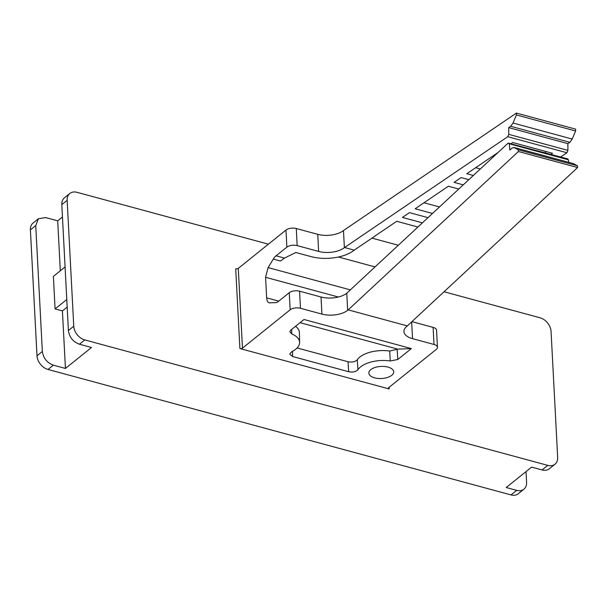 <?xml version="1.0" encoding="UTF-8"?>
<svg xmlns="http://www.w3.org/2000/svg" width="608" height="608" viewBox="0 0 608 608"><rect width="100%" height="100%" fill="white"/><g stroke="black" fill="none" stroke-linecap="round" stroke-linejoin="round"><path stroke-width="0.91" d="M391.765 375.303A12.441 6.05 177 0 0 393.71 371.815A12.441 6.05 177 0 0 384.613 366.495A12.441 6.05 177 0 0 370.812 369.626A12.441 6.05 177 0 0 368.866 373.114A12.441 6.05 177 0 0 377.956 378.434A12.441 6.05 177 0 0 391.765 375.303M291.658 329.414L291.741 333.921A25.171 12.244 -3 0 1 299.615 342.38A25.171 12.244 -3 0 1 295.67 349.266A25.171 12.244 -3 0 1 291.65 351.781L289.682 354.076L292.554 356.508L348.696 371.724L348.027 361.745L297.114 347.951M299.615 342.38L299.402 332.599A25.468 12.388 177 0 0 295.518 326.314M508.744 134.345L508.698 127.612L567.88 143.648L567.918 150.381L508.744 134.345L507.748 136.709L344.379 247.623L343.482 230.531A18.658 9.074 -3 0 1 317.748 234.331L296.278 228.517A7.463 3.633 177 0 0 285.98 230.037L238.29 268.371L242.47 348.141L290.16 309.806A7.463 3.633 -3 0 1 300.458 308.286L299.562 291.186L321.032 297.008A18.658 9.074 177 0 0 346.773 293.208L508.159 143.078L509.238 143.784L568.419 159.82L567.34 159.114M508.159 143.078L567.91 158.946M573.488 163.62L513.973 147.448L518.244 149.766L577.425 165.802L573.488 163.62L514.307 147.584L512.058 148.018L509.876 150.039L509.238 143.784M568.419 159.82L568.662 162.268M508.698 127.612L510.659 126.282L569.84 142.318L567.88 143.648M423.996 202.76L439.493 206.963M475.646 167.702L480.32 168.971M371.921 238.116L398.316 245.267M375.037 266.927L338.481 257.024M417.916 227.035L396.712 221.289L354.008 250.298C350.482 253.088 345.754 255.223 339.819 256.72C329.84 258.985 320.272 258.955 311.114 256.637L295.822 252.495L284.498 258.096L280.448 261.037L273.296 259.099L268.082 267.588L350.36 289.887M569.84 142.318L572.204 139.057L513.023 123.021L510.659 126.282M427.994 217.656L409.45 212.64L402.412 217.421L422.423 222.84M458.744 189.05L448.354 186.23L415.158 208.764L432.501 213.469M468.821 179.672L461.1 177.582L454.054 182.362L463.25 184.855M497.99 152.532L466.8 173.713L473.328 175.476M550.992 154.356L552.543 153.307L512.742 142.523L511.191 143.572M545.46 151.384L545.467 152.859M560.682 156.986L566.922 152.745L567.918 150.381M269.222 302.822L275.584 302.647A12.441 6.08 -74.8 0 0 278.456 301.393L289.264 292.706L290.16 309.806M513.023 123.021L516.42 114.95L575.601 130.986L572.204 139.057M354.213 250.139L344.523 247.509M269.929 302.906C267.999 302.837 266.904 301.15 266.654 297.852L265.574 277.294L268.082 267.588M53.39 365.172L48.04 369.466A12.441 9.014 51.2 0 1 36.997 355.779L30.4 229.885L35.743 225.591L42.347 351.477C43.343 358.211 47.021 362.778 53.39 365.172L65.436 368.433L62.419 310.916L55.085 308.932L53.382 276.366L65.079 266.965M55.085 308.932L66.781 299.524M60.314 270.796L57.699 220.833L45.653 217.573L38.426 218.728L33.083 223.03A12.441 9.014 -128.8 0 0 30.4 229.885M35.743 225.591L38.426 218.728M62.419 310.916L67.176 307.086M575.601 130.986L575.586 129.116L516.405 113.08L516.42 114.95M516.405 113.08L343.482 230.531M344.379 247.623A18.658 9.074 -3 0 1 318.645 251.423L297.175 245.609L296.278 228.517M273.296 259.099A12.441 6.08 -74.8 0 1 276.07 255.816L286.877 247.129C289.689 245.275 293.117 244.766 297.175 245.609M518.244 149.766L518.419 151.506L348.194 309.875L347.662 310.3L346.773 293.208M518.419 151.506L577.6 167.542L577.425 165.802M577.6 167.542L406.851 326.336A18.658 9.074 177 0 0 403.932 331.565A18.658 9.074 177 0 0 412.536 338.648L434.006 344.47A7.463 3.633 -3 0 1 437.448 347.297A7.463 3.633 -3 0 1 436.286 349.395L388.588 387.729A1.862 0.904 177 0 0 388.299 388.254A1.862 0.904 177 0 0 389.158 388.96L239.894 348.521L235.714 268.751A1.862 0.904 177 0 0 238.29 268.371M411.966 321.64L433.109 327.378L434.006 344.47M437.448 347.297L436.552 330.205A7.463 3.633 177 0 0 433.109 327.378M299.562 291.186A7.463 3.633 177 0 0 289.264 292.706M348.027 361.745C352.146 362.49 355.216 361.844 357.253 359.784L357.945 369.732A24.548 11.94 -3 0 1 390.275 360.985L389.69 351.052A24.844 12.084 177 0 0 357.253 359.784M397.161 349.554L397.784 359.495L411.358 348.589L397.7 349.121L389.69 351.052M397.7 349.121L300.056 322.666M526.026 471.588L526.589 482.342A12.441 9.014 -128.8 0 1 523.906 489.197A12.441 9.014 -128.8 0 1 516.686 490.352L506.213 487.517L531.605 467.104L542.078 469.938A12.441 9.014 51.2 0 0 549.305 468.783L554.982 464.216A12.441 9.014 51.2 0 0 557.665 457.36L551.068 331.466A12.441 9.014 51.2 0 0 540.026 317.771L444.068 291.772M57.699 220.833L62.457 217.01M268.394 244.173L77.064 192.326A12.441 9.014 51.2 0 0 69.836 193.481L64.494 197.782A12.441 9.014 51.2 0 0 61.811 204.638L68.408 330.532C69.38 337.288 73.059 341.848 79.45 344.219L91.496 347.487L65.436 368.433M48.04 369.466L511.001 494.92A12.441 9.014 51.2 0 0 518.229 493.757L523.906 489.197M348.194 309.875L407.375 325.911M300.458 308.286L321.928 314.1A18.658 9.074 177 0 0 347.662 310.3M411.358 348.589L304 319.496L290.768 330.129L289.796 331.816L291.741 333.921M292.532 351.325L292.554 356.508M348.696 371.724C352.853 372.476 355.938 371.807 357.945 369.732M390.275 360.985L397.784 359.495M69.836 193.481A12.441 9.014 51.2 0 0 67.154 200.336L73.758 326.23A12.441 9.014 51.2 0 0 84.801 339.925L547.762 465.371A12.441 9.014 51.2 0 0 554.982 464.216M242.47 348.141A1.862 0.904 -3 0 1 239.894 348.521M507.748 136.709L566.922 152.745M265.574 277.294L338.36 297.016M278.783 301.142L266.654 297.852M36.997 355.779L42.347 351.477M276.07 255.816L284.498 258.096M511.001 494.92L516.686 490.352M317.748 234.331L318.645 251.423M285.98 230.037L286.877 247.129M412.536 338.648L411.662 321.928M321.928 314.1L321.032 297.008M542.078 469.938L547.762 465.371M67.154 200.336L61.811 204.638M73.758 326.23L68.408 330.532M84.801 339.925L79.45 344.219M389.074 387.342L389.158 388.96"/></g></svg>
